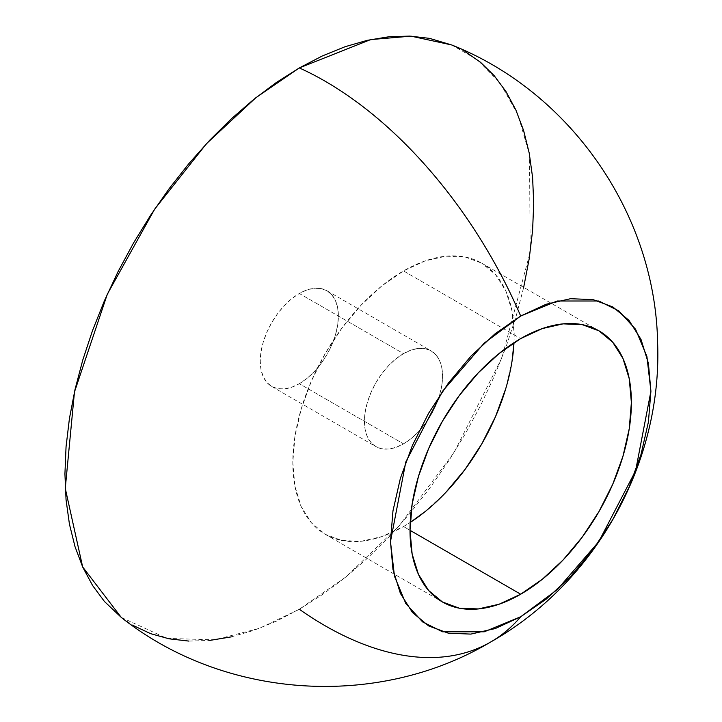 <?xml version="1.0" encoding="UTF-8"?>
<svg xmlns="http://www.w3.org/2000/svg" width="722" height="722" viewBox="0 0 722 722"><rect width="100%" height="100%" fill="white"/><g stroke="black" fill="none" stroke-linecap="round" stroke-linejoin="round"><path stroke-width="0.54" stroke-dasharray="3.61 2.71" d="M403.499 526.546A156.539 90.376 120 0 0 410.213 522.439L403.499 526.546L381.902 536.563L361.144 541.274L342.002 540.516L325.234 534.298L311.462 522.881L301.236 506.691L294.937 486.348L292.807 462.64L294.937 436.476L301.236 408.869L311.462 380.864L325.234 353.545L342.002 327.968L361.144 305.108L381.902 285.849L403.499 270.93L520.697 338.591L403.499 270.93L425.096 260.913L445.853 256.202L464.995 256.96L481.764 263.178A156.539 90.376 120 0 0 403.499 270.93A156.539 90.376 120 0 0 301.236 408.869A156.539 90.376 120 0 0 325.234 534.298A156.539 90.376 120 0 0 403.499 526.546L410.006 530.309L403.499 526.546M513.983 342.706A156.539 90.376 120 0 0 481.764 263.178L495.536 274.595L505.761 290.785L512.06 311.128L514.181 334.837L513.983 342.706M299.323 383.707A55.251 31.894 120 0 0 335.414 335.017A55.251 31.894 120 0 0 326.949 290.749A55.251 31.894 120 0 0 299.323 293.484L403.499 353.627A55.251 31.894 -60 0 1 431.124 350.892A55.251 31.894 -60 0 1 439.59 395.16A55.251 31.894 -60 0 1 403.499 443.849L299.323 383.707L291.697 387.236L284.369 388.896L277.618 388.635L271.698 386.441L266.842 382.407L263.232 376.694L261.003 369.511L260.254 361.144L261.003 351.912L263.232 342.165L266.842 332.282L271.698 322.644L277.618 313.619L284.369 305.55L291.697 298.746L299.323 293.484L306.94 289.946L314.269 288.286L321.028 288.556L326.949 290.749L331.804 294.775L335.414 300.496L337.634 307.671L338.392 316.037L337.634 325.27L335.414 335.017L331.804 344.899L326.949 354.538L321.028 363.572L314.269 371.64L306.94 378.436L299.323 383.707L403.499 443.849A55.251 31.894 -60 0 1 375.873 446.584A55.251 31.894 -60 0 1 367.408 402.316A55.251 31.894 -60 0 1 403.499 353.627L299.323 293.484A55.251 31.894 120 0 0 263.232 342.165A55.251 31.894 120 0 0 271.698 386.441A55.251 31.894 120 0 0 299.323 383.707M121.224 617.382L166.845 638.365L214.56 639.872L259.505 628.311L299.323 609.251A331.488 191.384 -120 0 0 489.733 642.544M231.284 636.876L253.593 630.45L276.345 621.209L299.323 609.251L345.937 576.932L399.04 525.959L454.093 452.504L501.916 357.751L530.183 252.158L529.497 154.562L517.945 114.753L500.111 83.021L477.486 59.854L451.71 44.963M299.323 609.251L322.301 594.684L345.053 577.654L367.363 558.314L389.023 536.861L409.816 513.495L429.545 488.451L448.019 461.963L465.067 434.283L480.509 405.683L494.218 376.442L506.041 346.831L515.878 317.138L523.694 287.383M465.067 51.515L451.891 45.035M121.377 617.5L133.579 625.667M188.83 641.082L209.624 640.432M512.06 361L505.761 388.607M445.853 492.368L425.096 511.627M403.499 443.849L411.116 438.579L418.444 431.783L425.204 423.715L431.124 414.69L435.98 405.042L439.59 395.16L441.81 385.422L442.568 376.18L441.81 367.814L439.59 360.639L435.98 354.926L431.124 350.892L425.204 348.699L418.444 348.428L411.116 350.098L403.499 353.627L395.873 358.897L388.544 365.693L381.794 373.761L375.873 382.786L371.018 392.434L367.408 402.316L365.179 412.054L364.43 421.296L365.179 429.662L367.408 436.837L371.018 442.55L375.873 446.584L381.794 448.777L388.544 449.048L395.873 447.378L403.499 443.849M481.764 263.178L598.962 330.838M326.949 290.749L431.124 350.892M271.698 386.441L375.873 446.584M325.234 534.298L442.433 601.967"/><path stroke-width="1.08" d="M425.096 511.627L410.213 522.439A156.539 90.376 120 0 0 513.983 342.706L512.06 361M520.697 594.215L410.006 530.309L520.697 594.215A156.539 90.376 -60 0 1 442.433 601.967A156.539 90.376 -60 0 1 418.435 476.529A156.539 90.376 -60 0 1 520.697 338.591A156.539 90.376 -60 0 1 598.962 330.838A156.539 90.376 -60 0 1 622.96 456.268A156.539 90.376 -60 0 1 520.697 594.215L542.294 579.288L563.052 560.028L582.194 537.168L598.962 511.591L612.725 484.272L622.96 456.277L629.259 428.66L631.38 402.497L629.259 378.788L622.96 358.455L612.725 342.255L598.962 330.838L582.194 324.629L563.052 323.862L542.294 328.582L520.697 338.591L499.101 353.518L478.334 372.778L459.201 395.638L442.433 421.215L428.66 448.524L418.435 476.529L412.136 504.146L410.006 530.309L412.136 554.018L418.435 574.351L428.66 590.542L442.433 601.967L459.201 608.177L478.334 608.935L499.101 604.224L520.697 594.215M451.891 45.035L429.545 38.365L409.816 36.1L389.023 36.75L367.363 40.306L345.053 46.731L322.301 55.973L299.323 67.931L255.823 97.75L206.465 143.696L154.634 209.19L107.307 294.215L74.465 392.001L65.269 488.37L82.66 566.951L121.224 617.382C224.515 699.248 377.335 709.383 490.617 642.038C595.388 582.871 662.173 463.425 657.625 343.112C655.522 214.56 571.183 92.38 451.71 44.963L411.044 36.154L370.684 39.584L299.323 67.931A331.488 191.384 60 0 1 520.697 316.037A331.488 191.384 -120 0 0 299.323 67.931L276.345 82.498L253.593 99.537L231.284 118.868L209.624 140.321L188.83 163.686L169.101 188.731L150.627 215.219L133.579 242.899L118.128 271.499L104.428 300.74L92.606 330.351L82.768 360.043L75.016 389.528L69.429 418.516L66.054 446.738L64.926 473.921L66.054 499.795L69.429 524.127L75.016 546.662L82.768 567.194L92.606 585.524L104.428 601.48L121.377 617.5M489.733 642.544A331.488 191.384 -120 0 0 520.697 616.768L484.236 631.804L442.568 631.804L422.587 621.913L405.8 603.502L394.483 576.282L390.476 541.581L405.8 461.981L442.568 391.216L484.236 343.103L520.697 316.037L557.158 301.002L598.827 301.002L618.808 310.884L635.595 329.304L646.912 356.524L650.919 391.216L635.595 470.825L598.827 541.581L557.158 589.703L520.697 616.768A331.488 191.384 60 0 1 489.733 642.544A331.488 191.384 60 0 1 299.323 609.251M523.621 287.663L529.217 258.666L532.592 230.444L533.72 203.261L532.592 177.386L529.217 153.064L523.621 130.529L515.878 109.988L506.041 91.658L494.218 75.702L480.509 62.282L465.067 51.515M133.579 625.667L150.627 633.663L169.101 638.817L188.83 641.082M209.624 640.432L231.284 636.876M505.761 388.607L495.536 416.612L481.764 443.931L464.995 469.508L445.853 492.368M520.697 316.037L546.103 304.26L570.533 298.709L593.042 299.612L612.779 306.913L628.97 320.351L641.001 339.403L648.41 363.328L650.919 391.216L648.41 422L641.001 454.481L628.97 487.431L612.779 519.569L593.042 549.659L570.533 576.553L546.103 599.215L520.697 616.768L495.292 628.546L470.861 634.096L448.353 633.194L428.615 625.893L412.424 612.455L400.385 593.403L392.976 569.477L390.476 541.581L392.976 510.806L400.385 478.316L412.424 445.375L428.615 413.237L448.353 383.147L470.861 356.253L495.292 333.591L520.697 316.037"/></g></svg>
